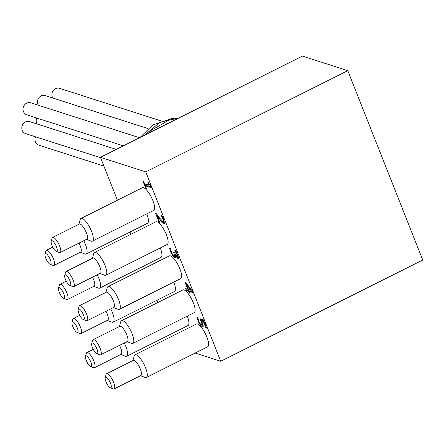 <?xml version="1.0" encoding="UTF-8"?>
<svg xmlns="http://www.w3.org/2000/svg" width="445" height="445" viewBox="0 0 445 445"><rect width="100%" height="100%" fill="white"/><g stroke="black" fill="none" stroke-linecap="round" stroke-linejoin="round"><path stroke-width="0.67" d="M161.185 126.886L167.092 123.549L170.947 121.991M148.235 133.372L151.005 130.463L169.417 119.872L177.844 118.537M140.019 137.488L152.663 125.034L172.193 118.364L178.044 118.437M179.046 117.936L160.055 122.208L144.43 135.28M175.263 119.833L154.231 130.368M139.535 137.733L30.816 102.817A6.341 5.807 107.8 0 0 24.62 104.775A6.341 5.807 107.8 0 0 23.468 111.567A6.341 5.807 107.8 0 0 26.939 114.893L123.326 145.854M116.234 149.409L29.604 121.585A6.341 5.807 107.8 0 0 23.401 123.538A6.341 5.807 107.8 0 0 22.25 130.335A6.341 5.807 107.8 0 0 25.721 133.661L100.57 157.702M147.974 128.577L45.251 95.586A6.341 5.807 107.8 0 0 39.049 97.544A6.341 5.807 107.8 0 0 37.897 104.336A6.341 5.807 107.8 0 0 38.342 105.231M160.862 120.851L59.68 88.355A6.341 5.807 107.8 0 0 53.483 90.313A6.341 5.807 107.8 0 0 52.326 97.105A6.341 5.807 107.8 0 0 52.771 98M36.768 118.053A6.341 5.807 107.8 0 0 36.679 123.104A6.341 5.807 107.8 0 0 37.124 123.999M35.556 136.821A6.341 5.807 107.8 0 0 35.467 141.866A6.341 5.807 107.8 0 0 38.938 145.198L103.874 166.052M110.471 383.145A5.919 1.769 63.4 0 1 110.232 387.695A5.919 1.769 63.4 0 1 106.622 383.212A5.919 1.769 63.4 0 1 105.192 377.638A5.919 1.769 63.4 0 1 107.401 378.061A5.919 1.769 63.4 0 1 110.471 383.145M110.232 387.695L113.264 388.869A8.461 2.531 -116.6 0 0 114.159 388.897A8.461 2.531 -116.6 0 0 113.609 382.372A8.461 2.531 -116.6 0 0 106.583 373.772A8.461 2.531 -116.6 0 0 106.066 374.506L105.192 377.638M106.583 373.772L133.283 360.394A8.461 2.531 63.4 0 1 140.309 369A8.461 2.531 63.4 0 1 140.859 375.519L114.159 388.897M96.977 349.058A5.919 1.769 63.4 0 1 96.732 353.603A5.919 1.769 63.4 0 1 93.127 349.125A5.919 1.769 63.4 0 1 91.698 343.551A5.919 1.769 63.4 0 1 93.906 343.974A5.919 1.769 63.4 0 1 96.977 349.058M96.732 353.603L99.763 354.782A8.461 2.531 -116.6 0 0 100.665 354.804A8.461 2.531 -116.6 0 0 100.114 348.285A8.461 2.531 -116.6 0 0 93.088 339.685A8.461 2.531 -116.6 0 0 92.571 340.419L91.698 343.551M93.088 339.685L119.783 326.307A8.461 2.531 63.4 0 1 126.808 334.907A8.461 2.531 63.4 0 1 127.359 341.432L100.665 354.804M90.78 361.941A5.919 1.769 63.4 0 1 90.535 366.491A5.919 1.769 63.4 0 1 86.931 362.007A5.919 1.769 63.4 0 1 85.496 356.439A5.919 1.769 63.4 0 1 87.704 356.857A5.919 1.769 63.4 0 1 90.78 361.941M90.535 366.491L93.567 367.665A8.461 2.531 -116.6 0 0 94.468 367.692A8.461 2.531 -116.6 0 0 93.912 361.173A8.461 2.531 -116.6 0 0 86.886 352.568A8.461 2.531 -116.6 0 0 86.369 353.308L85.496 356.439M119.505 345.365A8.461 2.531 63.4 0 1 120.612 347.795A8.461 2.531 63.4 0 1 121.162 354.315L94.468 367.692M83.482 314.971A5.919 1.769 63.4 0 1 83.237 319.516A5.919 1.769 63.4 0 1 79.633 315.032A5.919 1.769 63.4 0 1 78.198 309.464A5.919 1.769 63.4 0 1 80.406 309.881A5.919 1.769 63.4 0 1 83.482 314.971M83.237 319.516L86.269 320.695A8.461 2.531 -116.6 0 0 87.17 320.717A8.461 2.531 -116.6 0 0 86.614 314.198A8.461 2.531 -116.6 0 0 79.588 305.593A8.461 2.531 -116.6 0 0 79.071 306.332L78.198 309.464M79.588 305.593L106.288 292.22A8.461 2.531 63.4 0 1 113.314 300.82A8.461 2.531 63.4 0 1 113.864 307.339L87.17 320.717M77.28 327.854A5.919 1.769 63.4 0 1 77.035 332.404A5.919 1.769 63.4 0 1 73.431 327.921A5.919 1.769 63.4 0 1 72.001 322.347A5.919 1.769 63.4 0 1 74.209 322.77A5.919 1.769 63.4 0 1 77.28 327.854M77.035 332.404L80.067 333.578A8.461 2.531 -116.6 0 0 80.968 333.605A8.461 2.531 -116.6 0 0 80.417 327.081A8.461 2.531 -116.6 0 0 73.392 318.481A8.461 2.531 -116.6 0 0 72.874 319.215L72.001 322.347M106.01 311.278A8.461 2.531 63.4 0 1 107.117 313.708A8.461 2.531 63.4 0 1 107.668 320.228L80.968 333.605M69.982 280.878A5.919 1.769 63.4 0 1 69.737 285.429A5.919 1.769 63.4 0 1 66.133 280.945A5.919 1.769 63.4 0 1 64.703 275.372A5.919 1.769 63.4 0 1 66.911 275.794A5.919 1.769 63.4 0 1 69.982 280.878M69.737 285.429L72.769 286.602A8.461 2.531 -116.6 0 0 73.67 286.63A8.461 2.531 -116.6 0 0 73.119 280.105A8.461 2.531 -116.6 0 0 66.094 271.506A8.461 2.531 -116.6 0 0 65.576 272.24L64.703 275.372M66.094 271.506L92.794 258.128A8.461 2.531 63.4 0 1 99.819 266.733A8.461 2.531 63.4 0 1 100.37 273.252L73.67 286.63M63.785 293.767A5.919 1.769 63.4 0 1 63.54 298.311A5.919 1.769 63.4 0 1 59.936 293.834A5.919 1.769 63.4 0 1 58.506 288.26A5.919 1.769 63.4 0 1 60.715 288.683A5.919 1.769 63.4 0 1 63.785 293.767M63.54 298.311L66.572 299.491A8.461 2.531 -116.6 0 0 67.473 299.513A8.461 2.531 -116.6 0 0 66.922 292.994A8.461 2.531 -116.6 0 0 59.897 284.394A8.461 2.531 -116.6 0 0 59.374 285.128L58.506 288.26M92.516 277.19A8.461 2.531 63.4 0 1 93.617 279.616A8.461 2.531 63.4 0 1 94.168 286.141L67.473 299.513M56.487 246.791A5.919 1.769 63.4 0 1 56.242 251.336A5.919 1.769 63.4 0 1 52.638 246.858A5.919 1.769 63.4 0 1 51.208 241.285A5.919 1.769 63.4 0 1 53.417 241.707A5.919 1.769 63.4 0 1 56.487 246.791M56.242 251.336L59.274 252.515A8.461 2.531 -116.6 0 0 60.175 252.543A8.461 2.531 -116.6 0 0 59.624 246.018A8.461 2.531 -116.6 0 0 52.599 237.419A8.461 2.531 -116.6 0 0 52.076 238.153L51.208 241.285M52.599 237.419L79.293 224.041A8.461 2.531 63.4 0 1 86.319 232.64A8.461 2.531 63.4 0 1 86.87 239.165L60.175 252.543M50.291 259.674A5.919 1.769 63.4 0 1 50.046 264.224A5.919 1.769 63.4 0 1 46.441 259.741A5.919 1.769 63.4 0 1 45.006 254.173A5.919 1.769 63.4 0 1 47.215 254.59A5.919 1.769 63.4 0 1 50.291 259.674M50.046 264.224L53.077 265.398A8.461 2.531 -116.6 0 0 53.973 265.426A8.461 2.531 -116.6 0 0 53.422 258.907A8.461 2.531 -116.6 0 0 46.397 250.301A8.461 2.531 -116.6 0 0 45.88 251.041L45.006 254.173M79.015 243.098A8.461 2.531 63.4 0 1 80.122 245.529A8.461 2.531 63.4 0 1 80.673 252.048L53.973 265.426M140.492 375.702L145.009 377.455A12.688 3.794 -116.6 0 0 146.361 377.493A12.688 3.794 -116.6 0 0 145.532 367.709A12.688 3.794 -116.6 0 0 134.996 354.81A12.688 3.794 -116.6 0 0 134.218 355.911L132.916 360.578M134.996 354.81L196.328 324.077A12.688 3.794 63.4 0 1 206.864 336.982A12.688 3.794 63.4 0 1 207.693 346.766L146.361 377.493M120.801 354.498L125.312 356.25A12.688 3.794 -116.6 0 0 126.664 356.289A12.688 3.794 -116.6 0 0 125.835 346.505A12.688 3.794 -116.6 0 0 124.244 342.989M187.306 316.128A12.688 3.794 63.4 0 1 187.996 325.562L126.664 356.289M126.997 341.615L131.514 343.368A12.688 3.794 -116.6 0 0 132.866 343.406A12.688 3.794 -116.6 0 0 132.037 333.622A12.688 3.794 -116.6 0 0 121.496 320.717A12.688 3.794 -116.6 0 0 120.723 321.824L119.421 326.491M121.496 320.717L182.828 289.99A12.688 3.794 63.4 0 1 193.369 302.889A12.688 3.794 63.4 0 1 194.198 312.674L132.866 343.406M113.503 307.523L118.014 309.275A12.688 3.794 -116.6 0 0 119.366 309.314A12.688 3.794 -116.6 0 0 118.537 299.53A12.688 3.794 -116.6 0 0 108.002 286.63A12.688 3.794 -116.6 0 0 107.223 287.737L105.921 292.398M108.002 286.63L169.334 255.903A12.688 3.794 63.4 0 1 179.869 268.802A12.688 3.794 63.4 0 1 180.698 278.587L119.366 309.314M107.301 320.411L111.817 322.163A12.688 3.794 -116.6 0 0 113.169 322.202A12.688 3.794 -116.6 0 0 112.34 312.418A12.688 3.794 -116.6 0 0 110.749 308.902M173.806 282.041A12.688 3.794 63.4 0 1 174.501 291.475L113.169 322.202M100.003 273.436L104.519 275.188A12.688 3.794 -116.6 0 0 105.871 275.227A12.688 3.794 -116.6 0 0 105.042 265.442A12.688 3.794 -116.6 0 0 94.507 252.543A12.688 3.794 -116.6 0 0 93.728 253.644L92.427 258.311M94.507 252.543L155.833 221.81A12.688 3.794 63.4 0 1 166.374 234.715A12.688 3.794 63.4 0 1 167.203 244.5L105.871 275.227M93.806 286.324L98.323 288.076A12.688 3.794 -116.6 0 0 99.674 288.11A12.688 3.794 -116.6 0 0 98.846 278.331A12.688 3.794 -116.6 0 0 97.255 274.815M160.311 247.948A12.688 3.794 63.4 0 1 161.001 257.382L99.674 288.11M86.508 239.349L91.025 241.101A12.688 3.794 -116.6 0 0 92.376 241.14A12.688 3.794 -116.6 0 0 91.548 231.356A12.688 3.794 -116.6 0 0 81.007 218.451A12.688 3.794 -116.6 0 0 80.228 219.557L78.932 224.224M81.007 218.451L142.339 187.723A12.688 3.794 63.4 0 1 152.88 200.623A12.688 3.794 63.4 0 1 153.703 210.407L92.376 241.14M80.311 252.232L84.823 253.984A12.688 3.794 -116.6 0 0 86.174 254.023A12.688 3.794 -116.6 0 0 85.345 244.238A12.688 3.794 -116.6 0 0 83.755 240.723M146.817 213.861A12.688 3.794 63.4 0 1 147.506 223.295L86.174 254.023M189.475 291.319L189.286 290.841L187.061 290.129L186.561 288.855M192.546 291.887L189.987 291.069L189.264 291.43L189.976 293.233L189.281 293.01L188.563 291.202L186.344 290.49L185.571 288.538L187.79 289.25L185.142 282.558L186.055 282.853L192.079 290.702L192.813 292.571L189.264 291.43M186.689 284.272L186.199 283.037M191.022 290.29L186.472 284.383L188.491 289.478L191.022 290.29L191.55 290.023M187.017 284.11L186.472 284.383M189.787 292.754L189.281 293.01M189.286 290.841L188.563 291.202M187.061 290.129L186.344 290.49M188.302 289L187.79 289.25M145.632 185.682L144.948 183.952M150.955 186.995L146.116 185.437L145.393 185.799L146.455 188.491L145.793 188.274L142.867 180.887L143.529 181.098L144.619 183.846L148.958 185.242L147.868 182.489L148.463 182.684L150.605 186.099L151.228 187.673L145.393 185.799M146.277 188.035L145.793 188.274M149.514 184.964L148.958 185.242M157.302 215.58L156.685 214.023M164.678 223.446L161.874 220.848M163.766 221.354L164.283 220.865L163.766 221.354M161.974 215.842L163.899 219.847L164.428 223.796L162.303 222.589L157.13 215.669L160.072 223.106L159.321 222.867L155.622 213.522L156.54 213.817L159.549 217.978L163.042 221.716L163.56 221.226L163.087 219.457L161.051 215.541L161.974 215.842M163.02 222.227L162.303 222.589M161.034 219.886L160.389 220.208M157.663 215.397L157.13 215.669M159.872 222.595L159.321 222.867M163.042 221.716L164.272 220.87M162.575 216.971L162.036 217.243M178.033 255.569L177.894 256.142L176.926 256.504L177.316 255.931L176.782 254.151L174.718 250.179L175.636 250.474L177.599 254.551L178.495 257.627L177.833 258.595L175.213 255.308L175.603 257.21L174.824 257.883L172.832 256.075L170.758 252.154L169.517 248.143L170.441 248.438L171.459 252.27L172.732 254.685L174.067 255.842L175.258 255.447M175.358 255.235L175.336 254.629M170.569 249.094L170.385 248.421M175.569 257.527L173.283 255.324M178.489 258.206L176.837 256.465M174.067 255.842L174.651 255.235L173.633 252.165L174.357 252.398L176.926 256.504M176.264 251.642L175.719 251.915M178.256 258.601L177.833 258.595L178.473 258.272M175.63 255.152L175.274 255.33M175.608 255.113L175.213 255.308M175.324 257.9L174.824 257.883L175.547 257.522M201.885 320.867L201.095 319.087M202.792 323.821L202.075 324.183L200.05 318.748L203.382 319.822L206.675 328.132L205.913 327.887L203.398 321.529L201.668 320.973L203.237 325.746L202.942 326.825L202.291 326.802L200.206 324.961L198.097 321.04L196.896 317.19L197.814 317.485L198.859 321.318L200.122 323.626L201.479 324.739L202.609 324.394M202.202 324.377L202.798 323.821M201.479 324.739L202.075 324.183M197.953 318.158L197.764 317.469M203.187 326.485L200.656 324.221M203.888 321.095L202.392 320.611L201.668 320.973M203.949 321.251L203.398 321.529M206.469 327.609L205.913 327.887M347.768 70.66L422.75 260.041L220.714 361.268L145.738 171.881L347.768 70.66L302.455 56.103L100.42 157.33L117.402 200.217M130.007 232.062L130.897 234.309M143.507 266.149L144.397 268.396M157.002 300.242L157.892 302.483M170.502 334.329L171.386 336.57M220.714 361.268L195.144 353.052M100.42 157.33L145.738 171.881M164.628 223.429L163.905 223.791M163.627 219.19L163.087 219.457M175.369 254.874L174.651 255.235M174.501 252.76L173.978 253.027M177.989 255.591L177.316 255.931M177.321 253.884L176.782 254.151M173.556 255.714L172.832 256.075M171.308 251.876L170.758 252.154M201.913 321.535L201.39 321.796M198.648 320.762L198.097 321.04M200.923 324.6L200.206 324.961M203.015 326.441L202.291 326.802M93.255 349.381L86.886 352.568M79.761 315.288L73.392 318.481M66.266 281.201L59.897 284.394M52.766 247.114L46.397 250.301M164.099 221.36L163.376 221.721"/></g></svg>

